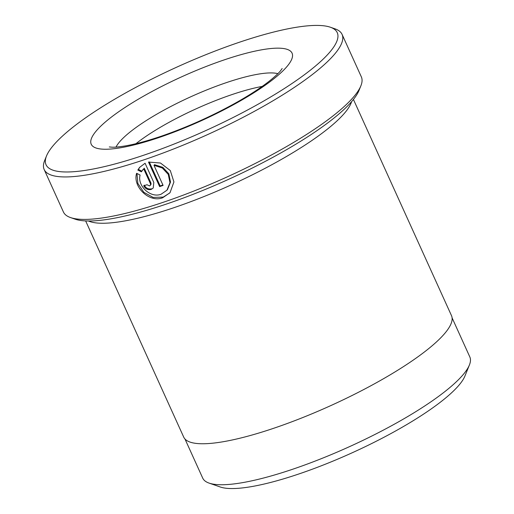 <?xml version="1.0" encoding="UTF-8"?>
<svg xmlns="http://www.w3.org/2000/svg" width="514" height="514" viewBox="0 0 514 514"><rect width="100%" height="100%" fill="white"/><g stroke="black" fill="none" stroke-linecap="round" stroke-linejoin="round"><path stroke-width="0.77" d="M184.982 439.014L202.715 478.11A146.657 31.99 -24.4 0 0 209.05 483.089A146.657 31.99 -24.4 0 0 336.291 452.474A146.657 31.99 -24.4 0 0 463.506 374.211A146.657 31.99 -24.4 0 0 469.404 364.991A146.657 31.99 -24.4 0 0 469.828 356.941L452.095 317.851M140.11 175.056C137.071 185.734 150.435 198.475 161.107 194.221L166.947 190.206L169.98 182.714L168.284 174.445L162.321 168.007L153.988 165.335L163.092 185.406A163.561 35.678 155.6 0 1 159.636 186.601L148.507 162.077L160.496 163.028L170.295 170.558L173.931 181.962L170.018 192.705L162.7 197.742C149.188 203.12 132.471 186.608 136.608 173.295L140.11 175.056M136.955 173.475L137.842 183.402L143.824 192.307L153.159 197.427L163.24 197.093L169.704 193.013M147.036 184.732L149.516 185.939L150.48 185.027L150.486 183.819L143.695 168.83L141.356 171.811L137.836 170.07L139.59 167.416L145.077 163.246L153.814 182.496L153.243 188.015L151.11 189.46C147.91 190.135 145.436 188.914 143.689 185.792A163.561 35.678 -24.4 0 0 147.036 184.732M88.517 220.988A147.023 32.074 -24.4 0 0 215.077 191.979A147.023 32.074 -24.4 0 0 345.132 112.444A147.023 32.074 -24.4 0 0 351.589 101.656M360.873 85.838L359.016 90.419A159.886 34.881 155.6 0 1 352.591 100.474A159.886 34.881 155.6 0 1 213.895 185.805A159.886 34.881 155.6 0 1 75.172 219.182L70.502 217.557A163.561 35.678 -24.4 0 0 212.417 183.414A163.561 35.678 -24.4 0 0 354.294 96.124A163.561 35.678 -24.4 0 0 360.873 85.838A163.561 35.678 -24.4 0 0 361.342 76.869L342.08 34.399A163.561 35.678 155.6 0 1 335.032 53.655A163.561 35.678 155.6 0 1 176.315 147.903A163.561 35.678 155.6 0 1 44.172 169.536A163.561 35.678 155.6 0 1 44.647 160.561L46.504 155.98A159.886 34.881 -24.4 0 0 158.961 149.831A159.886 34.881 -24.4 0 0 330.361 51.477A159.886 34.881 -24.4 0 0 330.348 27.223A159.886 34.881 -24.4 0 0 191.619 60.601A159.886 34.881 -24.4 0 0 52.929 145.925A159.886 34.881 -24.4 0 0 46.504 155.98M44.172 169.536L63.434 212.006A163.561 35.678 -24.4 0 0 70.502 217.557M262.185 86.423A91.89 20.046 -24.4 0 0 135.94 143.689M469.404 364.991L464.952 375.991A137.836 30.069 155.6 0 1 459.413 384.658A137.836 30.069 155.6 0 1 339.85 458.218A137.836 30.069 155.6 0 1 220.255 486.989L209.05 483.089M353.426 99.446L451.491 315.635A147.023 32.074 155.6 0 1 445.156 332.944A147.023 32.074 155.6 0 1 302.489 417.657A147.023 32.074 155.6 0 1 183.71 437.106L85.645 220.917M330.348 27.223L335.019 28.848A163.561 35.678 155.6 0 1 342.08 34.399M142.609 169.98L143.695 168.83M139.866 167.101L138.375 169.421L141.89 171.162M138.375 169.421L137.836 170.07M144.222 185.149C145.976 188.265 148.45 189.486 151.649 188.811M144.235 168.187L150.943 182.984L151.071 184.205L150.229 185.464M149.266 161.923L160.169 185.959L159.636 186.601M160.169 185.959A161.724 35.28 -24.4 0 0 162.919 185.008M167.48 189.563L170.526 182.065L168.817 173.777L162.842 167.346L154.528 164.686L153.988 165.335M277.862 73.675A91.89 20.046 -24.4 0 0 197.678 93.721A91.89 20.046 -24.4 0 0 119.332 142.172A91.89 20.046 -24.4 0 0 116.023 147.088M287.313 66.133A110.266 24.055 155.6 0 1 159.546 137.354A110.266 24.055 155.6 0 1 95.977 131.269A110.266 24.055 155.6 0 1 223.744 60.048A110.266 24.055 155.6 0 1 287.313 66.133M150.943 182.984L150.409 183.626M109.309 146.933L111.859 147.184C114.911 147.332 119.544 146.882 125.757 145.835C135.831 144.061 147.942 140.759 162.09 135.927C188.233 126.817 213.451 115.432 237.751 101.766C250.806 94.319 261.433 87.354 269.632 80.871C274.881 76.657 278.53 73.277 280.58 70.726L282.167 68.516M167.487 189.57L166.947 190.212"/></g></svg>
